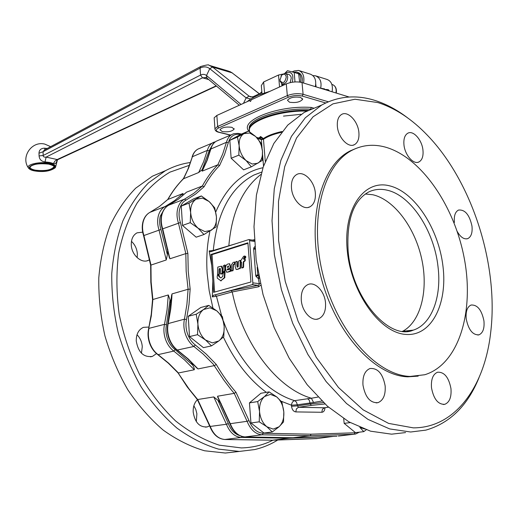 <?xml version="1.0" encoding="UTF-8"?>
<svg xmlns="http://www.w3.org/2000/svg" width="518" height="518" viewBox="0 0 518 518"><rect width="100%" height="100%" fill="white"/><g stroke="black" fill="none" stroke-linecap="round" stroke-linejoin="round"><path stroke-width="0.78" d="M227.266 267.003L228.451 265.999L228.567 267.113L227.46 267.424L227.266 267.003L227.739 267.359M228.613 266.077L227.7 267.061M227.842 272.015L226.534 272.183L225.531 268.719C225.459 266.051 226.334 264.458 228.153 263.953L229.448 263.779L230.413 267.638L227.182 269.341L227.506 269.956L230.083 269.289L230.303 270.901L227.849 272.021L230.445 271.438L230.769 269.781L230.167 269.321M227.182 269.341L227.784 269.943M227.609 269.399L230.847 267.696L229.629 263.824M228.263 272.073L226.787 272.196M237.432 267.107L237.283 265.268L236.856 265.21L236.979 261.836L236.622 261.402L235.282 262.199L235.133 266.472L236.104 269.444L237.82 269.308L236.344 269.464M237.82 269.308L240.462 268.136L240.721 260.897L240.119 260.431M237.393 269.25L240.035 268.078L240.294 260.839L239.931 260.405L238.584 261.208L238.105 266.919L237.173 267.126L236.856 265.21M237.283 265.268L237.412 261.894L236.81 261.428M243.428 258.948L244.716 256.462L244.613 256.028L243.628 256.313L240.909 260.483L240.876 261.622L241.621 262.438L241.699 267.961L243.136 267.165L243.331 261.83L244.794 260.606L244.593 258.994L243.428 258.948L243.868 259.188M242.035 267.987L243.57 267.223L243.764 261.888L245.221 260.664L245.286 259.512L244.684 259.026M243.609 258.476L244.036 258.54L243.861 259.006M244.036 258.54L244.289 258.165M244.755 258.268L245.713 257.621L245.752 256.585L245.098 256.429L244.366 258.223L245.279 257.563L245.325 256.52L244.671 256.054M245.655 256.41L245.318 256.462M233.333 265.352L233.76 264.543L233.327 264.484L234.673 263.681L234.453 262.076L233.119 262.458L231.274 265.132L231.332 271.005L232.737 270.215L232.906 265.294L233.333 265.352L233.171 270.273L231.669 271.031M233.327 264.484L232.906 265.294M233.76 264.543L235.101 263.746L235.146 262.574L234.544 262.108M222.986 272.436L224.682 270.707L224.818 267.346L224.307 266.789L224.877 265.734L224.695 265.009L223.258 265.812L222.986 272.436M224.417 271.866L225.11 270.765L225.246 267.405L224.715 267.107M225.097 267.146L224.67 267.087L225.324 265.417L224.76 265.035M219.716 268.551L220.241 268.447L220.558 270.312L220.422 273.588L220.772 274.022L222.06 273.161L222.216 269.075L221.29 266.2L217.793 267.074L217.502 274.961L218.881 274.19L219.075 269.166L220.144 268.602L219.502 269.224L219.308 274.242L217.845 274.987M221.024 274.054L222.138 273.802L222.494 273.213L222.643 269.133L221.717 266.252L221.303 266.2M220.927 277.985L218.965 276.677L218.59 275.084L217.21 275.861L217.282 278.153L220.823 280.743L224.275 277.732L224.508 271.84L223.141 273.277L222.682 276.45L220.927 277.985L219.392 276.729L219.276 275.582L218.674 275.116M220.752 280.795L224.702 277.784L225.077 272.131L224.618 271.924M247.941 243.298L212.037 254.629L214.62 292.061M216.666 310.768L209.997 307.809L203.574 309.505C199.553 312.6 197.669 317.489 197.915 324.164C198.536 330.885 201.094 336.182 205.601 340.048L212.38 342.89L218.758 340.993C222.669 337.781 224.469 332.912 224.164 326.379C223.543 319.826 221.044 314.627 216.666 310.768L222.397 316.64L224.164 326.379L223.802 336.668L218.758 340.993L211.493 345.869L205.601 340.048L197.513 334.68L197.915 324.164L196.192 314.225L203.574 309.505L208.754 305.393L216.666 310.768M276.631 396.853L270.435 394.379L264.536 396.523C260.878 399.89 259.214 404.888 259.55 411.512C260.23 418.155 262.678 423.238 266.893 426.767L273.187 429.118L279.047 426.78C282.601 423.31 284.188 418.33 283.806 411.855C283.126 405.38 280.73 400.375 276.631 396.853L281.896 402.117L283.806 411.855L283.514 421.95L279.047 426.78L272.293 431.967L266.893 426.767L259.233 421.82L259.55 411.512L257.679 401.573L264.536 396.523L269.127 391.893L276.631 396.853M359.978 427.408L364.646 429.021M350.2 422.597L344.159 423.368L355.452 432.634L363.785 431.643L359.835 427.35M255.652 136.512L249.695 133.009L244.017 133.625C240.481 135.787 238.856 139.802 239.148 145.668C239.763 151.625 242.087 156.604 246.121 160.606L252.156 164.025L257.809 163.248C261.247 160.981 262.807 156.967 262.471 151.204C261.855 145.383 259.583 140.488 255.652 136.512L260.729 142.767L262.471 151.204L262.179 160.496L251.327 166.841L246.121 160.606L238.817 155.141L239.148 145.668L237.438 137.082L248.498 131.06L255.652 136.512M209.104 201.534L202.551 198.122L196.238 199.145C192.282 201.716 190.423 206.17 190.656 212.522C191.246 218.939 193.758 224.19 198.174 228.263L204.824 231.572L211.098 230.361C214.951 227.674 216.731 223.226 216.446 217.01C215.844 210.742 213.397 205.588 209.104 201.534L214.737 207.841L216.446 217.01L216.084 226.942L203.962 234.531L198.174 228.263L190.255 222.662L190.656 212.522L188.992 203.173L201.353 195.946L209.104 201.534M292.243 82.233C293.92 74.929 292.087 71.691 286.752 72.533L282.064 74.631L280.95 76.114M284.79 73.368L287.471 70.694L294.211 72.449L294.995 81.941M290.138 82.64L291.284 77.998L290.876 76.353L289.439 74.741L285.638 73.53M279.979 79.215L280.141 81.436L282.368 83.948C285.664 83.799 287.445 81.449 287.723 76.904L286.959 74.605L285.34 73.439M279.998 79.914L281.688 75.188C284.045 73.446 285.573 74.061 286.26 77.027C284.984 82.776 282.945 84 280.134 80.698L279.998 79.914M47.274 148.452L44.574 148.2C40.987 148.271 39.128 149.935 38.992 153.198L39.083 155.918C39.439 159.46 41.421 161.454 45.034 161.907L46.128 157.103C44.166 157.31 43.182 156.779 43.175 155.497L43.052 151.755L44.321 150.026M316.103 86.888L315.715 83.838M326.288 90.009L326.243 89.517L325.051 89.614M326.243 89.517L326.981 89.53L327.052 90.242M329.377 90.954L328.457 89.789L326.981 89.53M324.637 89.504L324.585 88.928L319.8 88.021M270.098 91.259L259.401 94.775C254.163 96.898 250.077 99.203 247.138 101.683M405.581 432.582L391.569 434.168L370.558 431.183L348.892 421.853L327.46 406.254L307.232 384.783L289.173 358.216L274.184 327.654L263.008 294.489L256.19 260.289L253.995 226.657L256.416 195.124L263.202 167.029L273.867 143.421L287.794 125.058L304.26 112.374L317.78 106.689M479.033 377.635C467.644 405.698 449.915 423.193 425.848 430.128L410.67 432.006L389.685 428.923L368 419.399L346.497 403.49L326.152 381.611L307.938 354.545L292.767 323.426L281.41 289.679L274.398 254.888L272.021 220.713L274.281 188.701L280.918 160.217L291.459 136.331L305.283 117.806L321.665 105.057C338.383 96.083 356.119 94.535 374.877 100.408C386.085 103.95 396.982 109.758 407.582 117.839M377.978 102.59C395.519 108.249 412.03 119.185 427.512 135.386C472.202 181.708 498.905 265.035 490.682 332.485C484.731 386.273 455.458 427.985 413.306 427.862L388.565 423.387L363.099 409.822L338.448 387.47L316.245 357.349L298.077 321.192L285.237 281.365L278.593 240.54L278.49 201.47L284.712 166.615L296.574 137.943L313.066 116.796L332.964 103.853L355.011 99.229L377.978 102.59M403.962 144.865C403.457 138.915 404.752 135.017 407.86 133.184C413.306 130.063 421.995 139.912 422.953 150.11C423.504 156.158 422.176 160.101 418.965 161.94C413.597 164.938 404.895 155.135 403.962 144.865M466.219 318.868C465.598 311.447 467.217 306.837 471.076 305.037C477.376 304.61 481.662 309.887 483.935 320.875C484.602 328.373 482.951 333.029 478.982 334.829C472.727 335.178 468.473 329.856 466.219 318.868M362.963 385.055C362.49 376.249 364.827 370.746 369.969 368.525C377.784 367.877 382.847 373.685 385.159 385.942C385.696 394.871 383.301 400.446 377.978 402.654C370.247 403.159 365.242 397.293 362.963 385.055M291.472 188.04C291.084 181.313 292.851 176.787 296.782 174.469C303.826 170.403 314.555 181.306 315.339 193.078C315.779 199.948 313.947 204.545 309.848 206.863C302.926 210.709 292.204 199.87 291.472 188.04M337.373 126.47C336.94 120.48 338.364 116.466 341.647 114.42C347.869 110.567 358.022 121.296 358.883 132.414C359.362 138.52 357.899 142.592 354.493 144.645C348.368 148.329 338.196 137.665 337.373 126.47M301.288 300.181C300.893 292.178 303.114 286.966 307.945 284.544C315.112 281.248 324.708 291.401 325.518 302.926C325.971 311.078 323.685 316.362 318.654 318.771C311.603 321.846 302.046 311.726 301.288 300.181M431.5 387.807C430.918 379.383 432.931 374.19 437.542 372.228C444.289 371.846 448.763 377.298 450.958 388.591C451.592 397.118 449.54 402.356 444.787 404.318C438.099 404.597 433.67 399.093 431.5 387.807M454.409 222.416C453.826 215.928 455.192 211.81 458.514 210.062C465.009 209.408 469.496 214.763 471.982 226.12C472.604 232.686 471.212 236.849 467.793 238.604C464.07 239.646 460.541 237.27 457.219 231.462M229.843 423.614L230.264 423.685L217.573 396.218L234.246 393.363L247.092 421.296C250.531 429.752 255.516 434.252 262.05 434.796L309.984 435.703L310.671 435.211L310.878 434.194L262.969 433.223C256.87 432.705 252.221 428.503 249.016 420.61L235.962 392.243C228.768 383.948 222.196 374.682 216.265 364.426L214.543 365.572L198.044 368.92L188.183 358.922L177.557 350.168C173.841 347.351 171.076 343.421 169.263 338.358C167.541 333.255 167.204 328.25 168.24 323.349L170.778 308.793L171.788 298.18L172.008 293.894L171.607 295.817M256.604 137.464L259.926 138.215L261.208 139.271L263.105 138.351L260.58 136.493L260.548 137.95L260.062 138.261M172.008 293.894L188.086 289.271L190.164 289.122L188.228 271.115L187.885 253.438L185.826 253.6L169.904 258.78L162.691 228.826C161.098 223.808 160.865 219.043 161.985 214.536C163.202 210.101 165.475 206.973 168.803 205.16L178.205 199.294L186.156 192.541M314.109 108.236L311.35 107.44L310.671 109.188L311.363 109.389M310.709 109.661L310.671 109.188C283.838 107.44 250.401 117.735 249.255 127.396L249.197 129.83M249.488 239.789L252.913 284.013L252.201 284.647L213.448 295.273L212.315 296.892L212.814 281.106L211.745 265.598L209.168 250.926L210.457 251.8L248.718 239.601L249.488 239.789M228.768 245.966L228.865 245.506C231.811 212.464 242.489 188.779 260.897 174.443M258.676 286.758L257.958 285.347L231.17 290.63L232.245 291.938L258.676 286.758L260.709 285.224M252.201 284.647L257.958 285.347L259.11 284.77L259.304 283.65L260.314 283.482M213.157 250.945L213.261 250.485L209.168 250.926M385.139 147.054C421.296 157.038 454.785 206.281 464.439 259.259C474.307 312.16 458.708 364.355 424.741 374.747L410.165 376.437C376.528 375.414 336.849 331.229 322.921 274.741C308.734 218.298 323.485 164.089 352.693 149.948C362.853 144.936 373.666 143.972 385.139 147.054M418.181 376.133L407.763 376.826C374.113 375.815 334.46 331.734 320.571 275.362C306.423 219.043 321.212 164.925 350.44 150.783L356.209 148.355M365.287 194.004L372.695 194.729C393.958 199.482 414.627 227.046 421.581 258.372C428.632 289.679 421.056 321.458 402.667 331.287M289.53 102.221L287.464 100.272C289.925 97.481 294.308 96.529 300.602 97.397L302.622 99.333C300.162 102.111 295.797 103.076 289.53 102.221M222.209 131.546L219.969 129.733C222.067 127.389 226.049 126.58 231.922 127.318L234.123 129.124C232.025 131.462 228.056 132.271 222.209 131.546M189.452 165.274L169.878 172.17C157.537 179.584 146.62 189.866 137.128 203.024C128.717 217.689 122.546 234.453 118.622 253.315C116.168 273.044 116.369 293.466 119.224 314.568C123.614 335.586 130.413 355.581 139.633 374.559C150.052 392.482 162.037 407.938 175.596 420.94C189.73 432.219 204.299 440.3 219.295 445.176L241.317 447.921C252.609 447.669 263.144 445.091 272.928 440.19M190.423 162.49C181.689 163.72 173.303 166.492 165.268 170.791L148.536 182.841C138.384 193.266 129.83 205.976 122.863 220.966C117.01 237.076 113.306 254.616 111.765 273.582C111.558 293.039 113.675 312.652 118.123 332.426C123.86 351.877 131.578 370.117 141.291 387.134C151.955 403.095 163.856 416.75 176.981 428.114C190.54 437.943 204.396 444.943 218.551 449.132L239.329 451.431L254.61 449.572C262.853 447.662 270.558 444.483 277.732 440.015M165.643 170.59L152.441 176.185L135.716 188.157C125.563 198.498 116.997 211.079 110.017 225.906C104.131 241.828 100.388 259.149 98.789 277.862C98.524 297.06 100.57 316.394 104.927 335.878C110.574 355.044 118.208 373.012 127.816 389.769C138.384 405.484 150.188 418.933 163.222 430.115C176.703 439.782 190.494 446.671 204.591 450.777L225.304 453.023L239.335 451.431M141.433 353.185L142.275 346.775C141.926 341.938 140.177 337.924 137.017 334.732M156.494 353.606L152.454 356.39C143.667 357.608 138.267 352.467 136.253 340.98C136.202 334.129 138.584 329.584 143.408 327.344L149.003 327.052M196.322 421.633L196.885 413.746L195.804 409.505L193.855 405.769M209.648 425.861L207.284 426.897C199.605 427.486 194.91 422.552 193.201 412.108C192.987 406.785 194.399 402.654 197.436 399.708M137.153 257.673L137.367 253.969C136.972 248.88 135.004 244.671 131.455 241.343M149.708 259.635L148.524 260.295C141.556 263.915 131.514 255.018 131.281 244.826C131.177 239.025 133.1 235.03 137.05 232.835L142.683 232.161M289.75 437.704L289.07 438.228L335.308 436.298M272.539 440.19L289.07 438.228L241.271 437.438L242.094 436.525M152.564 299.611L168.305 294.956L167.055 309.829L164.497 324.352L166.505 324.682L170.059 299.916L170.94 304.694M297.034 72.235L297.928 72.514C300.44 73.271 301.91 75.388 302.337 78.872L302.123 82.602M293.453 72.242L296.464 72.054C298.977 72.811 300.446 74.929 300.874 78.419L300.641 82.233M190.987 361.907L192.702 365.106L175.181 349.637C171.717 347.021 169.14 343.356 167.45 338.649C165.851 333.903 165.533 329.247 166.505 324.682M167.774 249.197L167.372 254.668L160.949 229.461C159.473 224.793 159.253 220.357 160.295 216.161L164.31 209.097M203.334 168.622L202.182 169.664L209.201 150.699L212.438 144.917M239.439 435.489C234.512 433.896 230.808 429.927 228.315 423.582L217.91 400.265L221.192 403.671M214.335 142.036L212.866 142.69C210.211 144.205 208.378 146.769 207.362 150.388L203.58 161.856L198.659 172.533L202.182 169.664M198.659 172.533L183.366 178.807L187.671 169.82L192.398 156.714C193.434 153.14 195.273 150.602 197.928 149.093L199.644 148.355M167.735 199.521L183.068 193.473L174.598 200.628L165.184 206.488C161.849 208.294 159.57 211.415 158.346 215.838C157.226 220.331 157.453 225.084 159.039 230.089L166.239 259.978L167.372 254.668M182.44 195.914L183.068 193.473M166.239 259.978L150.647 265.184M170.059 299.916L168.305 294.956M194.289 369.761L178.457 372.973L168.667 363.196L158.113 354.636L173.795 351.081L184.421 359.803L194.289 369.761C194.528 368.971 194.004 367.417 192.702 365.106M197.358 399.579L213.779 396.937L226.431 424.255C229.811 432.53 234.758 436.927 241.271 437.438L224.825 439.497M217.91 400.265L213.779 396.937M317.981 438.461L272.721 440.196L225.013 439.504C218.518 439.005 213.61 434.686 210.269 426.547L197.772 399.676L189.031 388.934L178.05 372.889M180.504 181.786L183.592 178.399M169.289 257.206L169.904 258.78M217.573 396.218L217.897 397.468M196.821 367.955L198.044 368.92M186.648 192.12L202.331 186.02L204.111 186.726C208.586 178.503 213.753 171.419 219.606 165.475L217.851 164.808L202.221 171.121L207.135 160.399L210.904 148.873C211.914 145.241 213.753 142.664 216.407 141.149L218.123 140.41M349.164 97.021L302.02 82.569C296.898 81.378 291.653 81.825 286.286 83.903L251.34 99.78L250.498 101.463L249.462 100.628L250.738 100.984M249.462 100.628L216.854 115.443L214.167 117.793L214.225 118.564M311.389 398.212L294.677 400.654L296.451 402.136L297.326 404.798L313.571 402.505L311.389 398.212C277.104 388.506 242.489 343.538 232.245 291.938L216.44 296.244L212.315 296.892M313.571 402.505L321.846 401.016M317.955 397.073L311.435 398.232M259.227 278.373L258.333 278.47L258.929 276.903M231.17 290.63L213.448 295.273M211.745 265.598L210.981 254.48L247.908 242.806L250.926 282.006L213.584 292.346L212.814 281.106M254.299 239.73L252.389 240.099M235.794 243.719L213.261 250.485C217.165 212.594 230.704 187.451 253.878 175.052L261.571 172.125M210.981 254.48L212.037 254.629M260.58 136.493L258.981 138.002M265.274 161.318L263.461 139.303L263.254 138.662L261.357 139.582L262.037 147.876M282.09 131.481C273.698 133.34 267.424 135.729 263.254 138.662L263.105 138.351M292.799 437.749L245.131 436.946C238.61 436.421 233.65 432.006 230.264 423.685L247.092 421.296L249.016 420.61M356.805 432.472L354.817 432.802L354.623 433.78L353.943 434.252L309.984 435.703L292.994 437.755L336.953 436.24L292.987 437.755M233.385 133.845L231.922 134.499C229.273 136.02 227.447 138.617 226.444 142.295L222.727 153.956L217.851 164.808C211.998 170.746 206.824 177.823 202.331 186.02L193.894 193.253L184.486 199.165C181.158 200.984 178.891 204.15 177.687 208.644C176.586 213.215 176.839 218.052 178.457 223.154L185.826 253.6L186.169 271.27L188.086 289.271L186.914 304.403L184.434 319.179C183.411 324.158 183.773 329.241 185.522 334.434C187.367 339.581 190.158 343.589 193.9 346.458L203.114 354.034L213.17 364.044L223.925 380.199L231.209 389.763L234.246 393.363L235.962 392.243M283.482 116.103L301.029 114.303M326.411 89.459L326.469 90.067M261.532 87.982L261.331 85.606L263.636 81.961L278.516 75.026L279.552 86.966M263.636 81.961L264.549 92.903M278.516 75.026L282.666 74.106M303.574 83.048C304.629 76.321 302.959 72.112 298.549 70.435L294.107 70.972L292.133 71.885M316.148 76.004L327.007 79.435C331.429 81.112 333.119 85.23 332.09 91.79M313.014 75.615L315.41 75.77C320.118 77.765 321.872 81.896 320.674 88.164M315.371 86.661C316.466 80.258 314.84 76.107 310.502 74.216L299.255 70.662M259.9 93.499L260.871 94.198M252.59 97.993L253.25 96.659L250.867 97.021L249.08 96.147L246.16 97.889L250.854 99.009M252.149 97.015L249.08 96.147L212.574 67.049L208.987 65.274C209.155 64.465 206.391 64.886 200.68 66.537L200.842 66.453M216.446 86.053L57.751 159.661L46.128 157.103L202.486 77.804L208.754 79.597M241.058 104.448L206.507 75.537C204.759 74.139 202.778 73.977 200.557 75.065L202.486 77.804L206.229 77.558M38.992 153.198L43.052 151.755L200.071 68.123C203.658 66.317 206.883 66.505 209.764 68.693L206.507 75.537L206.915 78.05M209.861 65.533L228.354 71.031L232.07 72.837L212.574 67.049L209.764 68.693L246.16 97.889L243.46 103.36M45.034 161.907L49.786 162.471L53.471 163.526C55.342 164.154 56.533 163.015 57.045 160.107M53.471 163.526L54.889 161.156L56.598 159.816L216.194 85.839M39.083 155.918L43.175 155.497L200.557 75.065L200.071 68.123L200.68 66.537M44.574 148.2L45.053 149.637M282.006 85.846L281.604 83.625M299.637 82.071L298.659 73.841L294.211 72.449M282.077 83.858L282.789 85.489M203.962 234.531L196.154 237.179L182.491 225.427L190.255 222.662M182.491 225.427L181.268 206.08L193.628 198.873L201.353 195.946M181.268 206.08L188.992 203.173M251.327 166.841L243.622 169.839L231.151 158.249L238.817 155.141M231.151 158.249L229.811 140.313L240.876 134.298L248.498 131.06M229.811 140.313L237.438 137.082M366.207 429.81L363.785 431.643M344.159 423.368L343.719 418.693M272.293 431.967L263.979 433.035L250.945 422.979L259.233 421.82M250.945 422.979L249.443 402.887L260.904 393.266L269.127 391.893M249.443 402.887L257.679 401.573M211.493 345.869L203.432 347.669L189.504 336.583L197.513 334.68M189.504 336.583L188.222 316.291L200.79 307.504L208.754 305.393M188.222 316.291L196.192 314.225M228.075 266.045L228.503 266.103M230.011 271.387L230.445 271.438M230.303 270.901L230.73 270.959M230.342 269.729L230.769 269.781M227.408 268.926L227.836 268.978M230.121 268.123L230.555 268.182M230.413 267.638L230.847 267.696M230.426 267.223L230.86 267.282M239.737 268.564L240.171 268.615M240.035 268.078L240.462 268.136M240.294 260.839L240.721 260.897M236.979 261.836L237.412 261.894M241.802 267.955L242.23 268.013M242.838 267.651L243.272 267.709M243.136 267.165L243.57 267.223M243.331 261.83L243.764 261.888M243.628 261.344L244.056 261.402M244.496 261.085L244.93 261.143M244.794 260.606L245.221 260.664M244.859 259.447L245.286 259.512M243.428 259.013L243.855 259.071M243.764 258.275L244.198 258.34M244.716 256.462L245.053 256.514M244.405 258.223L244.839 258.281M244.988 258.048L245.415 258.106M245.279 257.563L245.713 257.621M245.325 256.52L245.752 256.585M231.429 270.998L231.857 271.056M232.446 270.7L232.88 270.759M232.737 270.215L233.171 270.273M234.382 264.167L234.809 264.225M234.673 263.681L235.101 263.746M234.712 262.516L235.146 262.574M223.258 272.617L223.679 272.675M224.475 271.264L224.903 271.315M224.682 270.707L225.11 270.765M224.818 267.346L225.246 267.405M224.307 266.789L224.734 266.848M224.76 266.116L225.188 266.174M224.877 265.734L225.311 265.792M224.896 265.358L225.324 265.417M217.592 274.954L218.026 275.013M218.596 274.663L219.03 274.715M218.881 274.19L219.308 274.242M219.075 269.166L219.502 269.224M219.379 268.648L219.813 268.706M220.772 274.022L221.205 274.08M221.71 273.75L222.138 273.802M222.06 273.161L222.494 273.213M222.216 269.075L222.643 269.133M218.965 276.677L219.392 276.729M218.816 276.275L219.244 276.327M218.849 275.524L219.276 275.582M220.823 280.743L221.251 280.795M224.275 277.732L224.702 277.784M224.449 277.305L224.883 277.357M224.65 272.079L225.077 272.131M331.863 84.421L332.245 84.544C334.466 85.211 335.768 87.03 336.163 90.002L336.02 92.994M44.619 144.062L44.6 144.056C31.682 140.844 20.694 156.857 28.328 167.8C29.267 169.321 31.397 170.364 34.712 170.94C43.486 172.3 50.317 171.244 55.212 167.774C56.449 165.857 54.578 164.355 49.592 163.267C40.378 161.305 26.178 164.368 28.328 167.8L28.626 168.266M35.431 170.182C31.766 169.451 29.973 168.382 30.057 166.977C32.757 164.109 38.986 163.157 48.75 164.128C53.127 165.41 54.811 166.349 53.788 166.958C51.159 170.131 45.04 171.212 35.431 170.182M48.854 164.109C35.716 161.402 21.503 168.531 35.172 170.778C47.902 173.381 62.354 166.524 48.854 164.109M34.913 170.908C20.694 168.577 35.47 161.163 49.126 163.979C63.151 166.485 48.129 173.608 34.913 170.908M244.923 436.939L262.05 434.796L262.743 434.278L262.969 433.223M177.117 350.09L193.9 346.458L195.318 344.982C191.835 342.301 189.225 338.558 187.51 333.754C185.878 328.904 185.535 324.158 186.486 319.515L188.992 304.5L190.164 289.122M162.348 228.969L180.406 222.513C178.898 217.754 178.658 213.235 179.681 208.968C180.801 204.772 182.912 201.819 186.02 200.11L195.558 194.095L204.111 186.726M210.541 149.307L210.586 149.132C211.642 145.416 213.578 142.754 216.407 141.149L233.883 133.683L238.176 133.372L239.575 133.709L240.339 134.589M311.35 107.44C276.936 104.992 237.471 121.393 249.514 131.682M262.004 138.079L259.557 137.399M249.242 129.869L249.255 127.396L249.527 131.721L249.352 128.665C250.537 119.295 282.258 109.201 308.909 110.418M249.572 131.753C245.746 122.274 278.108 110.146 307.336 111.079M262.594 154.668L263.526 166.084M281.404 132.343C273.433 134.175 267.456 136.493 263.461 139.303L261.357 139.582L257.504 138.442M254.752 246.678L253.749 248.031L253.671 249.132L254.953 249.132M258.54 274.89L257.822 275.09L257.206 267.269M258.883 276.664L257.822 275.09L255.711 275.246L255.97 276.411L258.333 278.47L259.304 283.65L253.14 282.893M249.87 240.708L254.39 241.427M258.061 278.438L258.896 276.722M215.313 294.975L216.44 296.244L221.574 315.63M212.917 307.983L209.188 290.76L207.161 273.504C206.177 258.456 207.109 244.308 209.958 231.067M215.766 211.972C226.593 186.875 242.327 172.125 262.969 167.715M321.808 412.276L322.436 409.272L324.482 407.77L328.522 407.187L324.482 407.77L298.485 407.29L311.318 405.393L310.243 403.962L297.416 405.885L298.485 407.29L296.438 408.831L295.804 411.914L321.808 412.276C323.744 412.075 324.799 410.547 324.967 407.698M291.524 406.28L297.416 405.885L297.326 404.798L291.433 405.199L291.524 406.28C292.035 409.667 293.466 411.545 295.804 411.914M323.433 402.544L310.243 403.962L309.265 400.174L307.485 398.666M328.36 101.787L303.101 94.295C297.967 93.149 292.709 93.59 287.328 95.623L288.403 97.209C293.11 95.435 297.708 95.053 302.201 96.05L325.692 102.972M286.286 83.903L287.328 95.623L217.651 126.47L218.693 127.94L288.403 97.209M302.02 82.569L303.101 94.295L302.201 96.05M442.987 266.381C438.604 228.639 414.633 191.692 389.361 185.781C364.063 179.273 343.033 208.709 347.267 250.693C351.12 292.638 379.836 332.731 405.581 334.408C431.397 336.726 447.701 304.144 442.987 266.381M402.221 331.345L413.338 330.115C431.824 324.197 441.783 296.678 438.021 266.751C434.188 230.892 410.942 195.169 386.901 190.132C380.575 188.701 374.611 189.258 369.01 191.815C353.399 200.246 346.445 219.988 348.141 251.029M166.304 206.883L165.184 206.488L149.98 212.322M160.949 229.461L143.9 235.535C142.34 230.607 142.133 225.932 143.272 221.497C144.509 217.133 146.788 214.044 150.116 212.25C146.633 214.122 144.257 217.275 142.987 221.71C141.835 226.152 142.036 230.801 143.577 235.658L143.9 235.535L150.952 264.944L151.133 282.019L152.875 299.398L151.275 316.109L148.666 328.535C147.604 333.327 147.902 338.189 149.572 343.13C151.327 348.031 154.06 351.851 157.75 354.597L158.113 354.636C154.429 351.897 151.69 348.044 149.909 343.084C148.219 338.079 147.908 333.171 148.964 328.354L164.497 324.352C163.455 329.241 163.792 334.233 165.501 339.322C167.314 344.366 170.079 348.284 173.795 351.081L175.181 349.637M150.647 265.119L150.822 282.193L152.557 299.566L151.269 314.212L148.64 328.645M333.566 436.357L316.621 438.616L272.714 440.196M167.858 199.404L159.453 206.462L150.11 212.25L159.525 206.429L167.994 199.333C172.533 191.343 177.745 184.434 183.631 178.613L188.584 168.052L192.398 156.714L207.362 150.388L209.201 150.699M228.315 423.582L226.431 424.255L209.881 426.482M192.061 157.116L192.107 156.96C193.175 153.309 195.111 150.686 197.928 149.093L215.501 141.705M230.633 135.056L219.205 132.258C215.553 131.125 215.384 129.681 218.693 127.94M218.564 132.174L219.205 132.258M216.854 115.443L217.651 126.47L214.957 128.768L215.002 129.5M311.318 405.393L324.954 403.982M223.485 321.192C237.794 361.305 266.479 392.366 294.677 400.654C292.825 401.185 291.744 402.7 291.433 405.199L281.157 401.223M266.362 392.359C248.957 379.467 234.628 361.04 223.375 337.089M219.606 165.475L224.559 154.461L228.328 142.612C230.316 136.24 234.181 133.534 239.931 134.499M187.885 253.438L180.406 222.513M216.265 364.426L206.183 354.066L195.318 344.982M354.817 432.802L310.878 434.194M257.958 275.673L255.97 276.411M253.671 249.132L255.711 275.246M253.749 248.031L254.895 248.459M167.89 323.666L184.434 319.179L186.486 319.515M168.654 205.238L178.101 199.346L186.461 192.243M202.091 171.063L206.896 160.489L210.586 149.132L226.444 142.295L228.328 142.612M338.312 436.085L355.549 434.039L359.369 432.167M169.399 257.886L162.341 228.962C160.768 224.009 160.554 219.276 161.687 214.763C162.937 210.256 165.307 207.058 168.797 205.16L184.486 199.165L186.02 200.11M259.356 93.758L232.07 72.837L259.278 93.79M261.81 93.525L261.707 93.887M230.083 269.282L230.51 269.341M229.875 263.837L229.448 263.779M226.968 272.235L226.573 272.19M236.538 269.502L236.156 269.451M240.028 260.392L240.462 260.457M236.72 261.389L237.147 261.454M241.699 267.961L242.133 268.02M244.593 258.994L245.02 259.052M244.613 256.028L245.046 256.093M244.366 258.223L244.794 258.288M231.332 271.005L231.76 271.063M234.453 262.076L234.881 262.134M223.129 272.675L223.556 272.733M224.695 265.009L225.123 265.067M217.502 274.961L217.929 275.019M220.681 274.028L221.108 274.087M218.59 275.084L219.017 275.142M220.616 280.821L221.05 280.873M224.508 271.84L224.941 271.892M281.688 75.188L282.064 74.631M336.286 93.072C336.829 88.986 335.69 86.208 332.88 84.751M327.978 89.659L324.818 89.556M325.019 89.297L325.051 89.633M239.322 133.579L241.446 134.058M171.646 294.982L167.923 323.543C166.874 328.418 167.204 333.372 168.9 338.409C170.687 343.408 173.446 347.313 177.169 350.123L187.497 358.611L197.105 368.272M152.454 356.39L150.46 356.837M207.284 426.897L205.465 427.156M148.524 260.295L146.814 260.858M224.967 439.51L272.585 440.196M183.489 178.684C177.564 184.544 172.319 191.485 167.748 199.501M178.069 372.915L187.257 386.978L197.397 399.624M157.75 354.597L168.298 363.15L178.088 372.934M224.877 439.504C218.182 438.953 213.189 434.621 209.894 426.521L197.377 399.605M143.577 235.658L150.641 265.138M165.268 170.791L152.441 176.185M234.084 128.6L234.123 129.124M302.557 98.66L302.622 99.333M348.161 251.256C351.858 298.918 389.847 340.948 413.338 330.115L406.967 331.384M230.426 135.14L218.823 132.304C216.259 131.721 214.97 130.542 214.957 128.768L214.167 117.793M350.44 150.783L352.693 149.948M324.495 407.77L323.931 407.912M254.338 240.41L249.067 239.569M244.982 436.946C238.248 436.363 233.204 431.934 229.862 423.659L217.664 397.053M292.845 437.755L245.079 436.946M466.776 238.876L467.793 238.604M443.369 404.506L444.787 404.318M316.634 319.23L318.654 318.771M353.192 145.124L354.493 144.645M308.139 207.433L309.848 206.863M376.159 402.913L377.978 402.654M477.849 335.042L478.982 334.829M417.903 162.302L418.965 161.94M304.26 112.374L321.665 105.057M253.257 96.659L260.042 93.428L261.577 91.926L261.817 93.849M200.673 66.544L44.289 150.045M206.08 77.493L205.581 77.35M206.63 77.804L205.562 77.337M206.637 77.817L239.31 105.245M232.355 72.96L229.688 71.458M55.562 167.165L57.459 159.809M50.647 146.652L44.736 144.082M56.915 159.661L56.844 160.269L57.744 159.667M261.331 85.606L262.011 93.777M280.134 80.698L280.141 81.436M282.368 83.948L284.673 84.635"/></g></svg>
